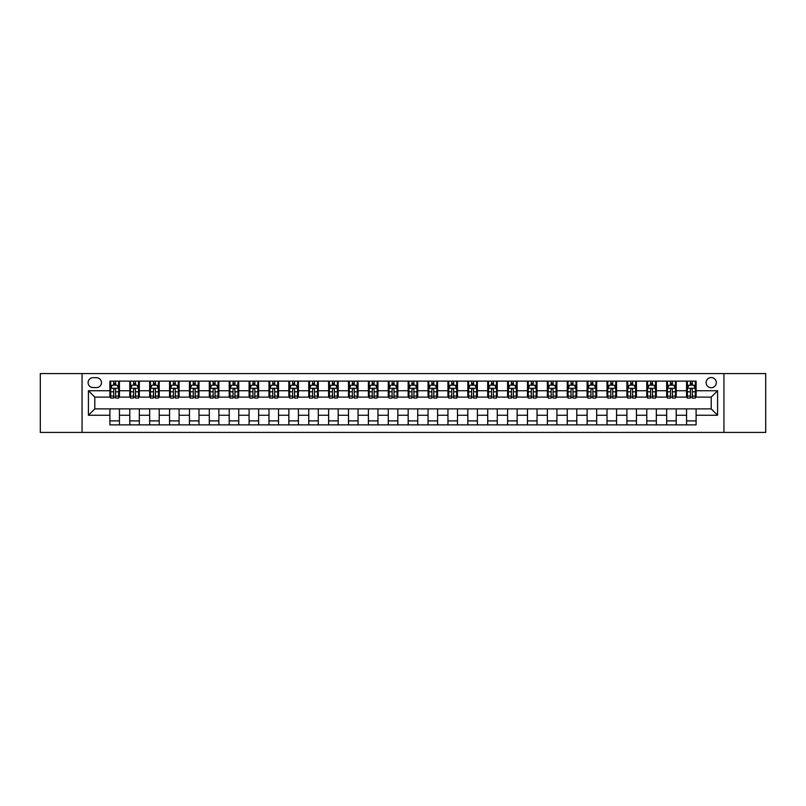 <?xml version="1.0" encoding="UTF-8"?>
<svg xmlns="http://www.w3.org/2000/svg" width="806" height="806" viewBox="0 0 806 806"><rect width="100%" height="100%" fill="white"/><g stroke="black" fill="none" stroke-linecap="round" stroke-linejoin="round"><path stroke-width="1.21" d="M711.214 377.551A5.088 5.088 0 0 0 706.127 382.638A5.088 5.088 0 0 0 711.214 387.726A5.088 5.088 0 0 0 716.302 382.638A5.088 5.088 0 0 0 711.214 377.551M723.939 432.429L765.7 432.429L765.7 373.571L723.939 373.571L723.939 432.429L82.061 432.429L82.061 373.571L40.3 373.571L40.3 432.429L82.061 432.429M93.033 387.565L96.539 387.565A4.927 4.927 0 0 0 101.465 382.638A4.927 4.927 0 0 0 96.539 377.702L93.033 377.702A4.927 4.927 0 0 0 88.106 382.638A4.927 4.927 0 0 0 93.033 387.565M723.939 373.571L82.061 373.571M109.898 415.251L88.418 415.251L88.418 390.749L109.898 390.749L109.898 397.116L94.786 397.116L94.786 408.884L109.898 408.884L109.898 424.873L696.102 424.873L696.102 408.884L711.214 408.884L711.214 397.116L696.102 397.116L696.102 390.749L717.582 390.749L717.582 415.251L696.102 415.251M696.102 390.749L696.102 381.127L109.898 381.127L109.898 390.749M686.561 381.127L686.561 397.116L687.357 397.116M690.379 397.116L692.283 397.116M695.306 397.116L696.102 397.116M686.561 397.116L675.418 397.116M666.673 381.127L666.673 397.116L667.469 397.116M670.491 397.116L672.395 397.116M666.673 397.116L655.54 397.116M646.785 381.127L646.785 397.116L647.581 397.116M650.603 397.116L652.517 397.116M646.785 397.116L635.652 397.116M626.907 381.127L626.907 397.116L627.703 397.116M630.725 397.116L632.629 397.116M626.907 397.116L615.764 397.116M607.019 381.127L607.019 397.116L607.815 397.116M610.837 397.116L612.741 397.116M607.019 397.116L595.886 397.116M587.131 381.127L587.131 397.116L587.927 397.116M590.949 397.116L592.863 397.116M587.131 397.116L575.998 397.116M567.253 381.127L567.253 397.116L568.049 397.116M571.071 397.116L572.975 397.116M567.253 397.116L556.11 397.116M547.365 381.127L547.365 397.116L548.161 397.116M551.183 397.116L553.087 397.116M547.365 397.116L536.232 397.116M527.477 381.127L527.477 397.116L528.273 397.116M531.295 397.116L533.209 397.116M527.477 397.116L516.344 397.116M507.599 381.127L507.599 397.116L508.395 397.116M511.417 397.116L513.321 397.116M507.599 397.116L496.456 397.116M487.711 381.127L487.711 397.116L488.507 397.116M491.529 397.116L493.433 397.116M487.711 397.116L476.578 397.116M467.823 381.127L467.823 397.116L468.618 397.116M471.641 397.116L473.555 397.116M467.823 397.116L456.69 397.116M447.945 381.127L447.945 397.116L448.73 397.116M451.753 397.116L453.667 397.116M447.945 397.116L436.802 397.116M428.057 381.127L428.057 397.116L428.852 397.116M431.875 397.116L433.779 397.116M428.057 397.116L416.924 397.116M408.168 381.127L408.168 397.116L408.964 397.116M411.987 397.116L413.901 397.116M408.168 397.116L397.036 397.116M388.28 381.127L388.28 397.116L389.076 397.116M392.099 397.116L394.013 397.116M388.28 397.116L377.148 397.116M368.402 381.127L368.402 397.116L369.198 397.116M372.221 397.116L374.125 397.116M368.402 397.116L357.27 397.116M348.514 381.127L348.514 397.116L349.31 397.116M352.333 397.116L354.247 397.116M348.514 397.116L337.382 397.116M328.626 381.127L328.626 397.116L329.422 397.116M332.445 397.116L334.359 397.116M328.626 397.116L317.493 397.116M308.748 381.127L308.748 397.116L309.544 397.116M312.567 397.116L314.471 397.116M308.748 397.116L297.605 397.116M288.86 381.127L288.86 397.116L289.656 397.116M292.679 397.116L294.583 397.116M288.86 397.116L277.727 397.116M268.972 381.127L268.972 397.116L269.768 397.116M272.791 397.116L274.705 397.116M268.972 397.116L257.839 397.116M249.094 381.127L249.094 397.116L249.89 397.116M252.913 397.116L254.817 397.116M249.094 397.116L237.951 397.116M229.206 381.127L229.206 397.116L230.002 397.116M233.025 397.116L234.929 397.116M229.206 397.116L218.073 397.116M209.318 381.127L209.318 397.116L210.114 397.116M213.137 397.116L215.051 397.116M209.318 397.116L198.185 397.116M189.44 381.127L189.44 397.116L190.236 397.116M193.259 397.116L195.163 397.116M189.44 397.116L178.297 397.116M169.552 381.127L169.552 397.116L170.348 397.116M173.371 397.116L175.275 397.116M169.552 397.116L158.419 397.116M149.664 381.127L149.664 397.116L150.46 397.116M153.483 397.116L155.397 397.116M149.664 397.116L138.531 397.116M129.786 381.127L129.786 397.116L130.582 397.116M133.605 397.116L135.509 397.116M129.786 397.116L118.643 397.116M109.898 397.116L110.694 397.116M113.717 397.116L115.621 397.116M109.898 408.884L119.439 408.884L119.439 424.873M696.102 408.884L119.439 408.884M119.439 381.127L119.439 397.116M109.898 385.107L110.694 385.107M113.717 385.107L115.621 385.107M118.643 385.107L119.439 385.107M109.898 420.893L119.439 420.893M129.786 408.884L129.786 424.873M139.327 381.127L139.327 397.116M129.786 385.107L130.582 385.107M133.605 385.107L135.509 385.107M138.531 385.107L139.327 385.107M139.327 408.884L139.327 424.873M129.786 420.893L139.327 420.893M149.664 408.884L149.664 424.873M159.215 408.884L159.215 424.873M149.664 420.893L159.215 420.893M159.215 381.127L159.215 397.116M149.664 385.107L150.46 385.107M153.483 385.107L155.397 385.107M158.419 385.107L159.215 385.107M169.552 408.884L169.552 424.873M179.093 408.884L179.093 424.873M169.552 420.893L179.093 420.893M179.093 381.127L179.093 397.116M169.552 385.107L170.348 385.107M173.371 385.107L175.275 385.107M178.297 385.107L179.093 385.107M189.44 408.884L189.44 424.873M198.981 408.884L198.981 424.873M189.44 420.893L198.981 420.893M198.981 381.127L198.981 397.116M189.44 385.107L190.236 385.107M193.259 385.107L195.163 385.107M198.185 385.107L198.981 385.107M209.318 408.884L209.318 424.873M218.869 408.884L218.869 424.873M209.318 420.893L218.869 420.893M218.869 381.127L218.869 397.116M209.318 385.107L210.114 385.107M213.137 385.107L215.051 385.107M218.073 385.107L218.869 385.107M229.206 408.884L229.206 424.873M238.747 408.884L238.747 424.873M229.206 420.893L238.747 420.893M238.747 381.127L238.747 397.116M229.206 385.107L230.002 385.107M233.025 385.107L234.929 385.107M237.951 385.107L238.747 385.107M249.094 408.884L249.094 424.873M258.635 408.884L258.635 424.873M249.094 420.893L258.635 420.893M258.635 381.127L258.635 397.116M249.094 385.107L249.89 385.107M252.913 385.107L254.817 385.107M257.839 385.107L258.635 385.107M268.972 408.884L268.972 424.873M278.523 408.884L278.523 424.873M268.972 420.893L278.523 420.893M278.523 381.127L278.523 397.116M268.972 385.107L269.768 385.107M272.791 385.107L274.705 385.107M277.727 385.107L278.523 385.107M288.86 408.884L288.86 424.873M298.401 408.884L298.401 424.873M288.86 420.893L298.401 420.893M298.401 381.127L298.401 397.116M288.86 385.107L289.656 385.107M292.679 385.107L294.583 385.107M297.605 385.107L298.401 385.107M308.748 408.884L308.748 424.873M318.289 408.884L318.289 424.873M308.748 420.893L318.289 420.893M318.289 381.127L318.289 397.116M308.748 385.107L309.544 385.107M312.567 385.107L314.471 385.107M317.493 385.107L318.289 385.107M328.626 408.884L328.626 424.873M338.177 408.884L338.177 424.873M328.626 420.893L338.177 420.893M338.177 381.127L338.177 397.116M328.626 385.107L329.422 385.107M332.445 385.107L334.359 385.107M337.382 385.107L338.177 385.107M348.514 408.884L348.514 424.873M358.055 408.884L358.055 424.873M348.514 420.893L358.055 420.893M358.055 381.127L358.055 397.116M348.514 385.107L349.31 385.107M352.333 385.107L354.247 385.107M357.27 385.107L358.055 385.107M368.402 408.884L368.402 424.873M377.943 408.884L377.943 424.873M368.402 420.893L377.943 420.893M377.943 381.127L377.943 397.116M368.402 385.107L369.198 385.107M372.221 385.107L374.125 385.107M377.148 385.107L377.943 385.107M388.28 408.884L388.28 424.873M397.832 408.884L397.832 424.873M388.28 420.893L397.832 420.893M397.832 381.127L397.832 397.116M388.28 385.107L389.076 385.107M392.099 385.107L394.013 385.107M397.036 385.107L397.832 385.107M408.168 408.884L408.168 424.873M417.72 408.884L417.72 424.873M408.168 420.893L417.72 420.893M417.72 381.127L417.72 397.116M408.168 385.107L408.964 385.107M411.987 385.107L413.901 385.107M416.924 385.107L417.72 385.107M428.057 408.884L428.057 424.873M437.598 408.884L437.598 424.873M428.057 420.893L437.598 420.893M437.598 381.127L437.598 397.116M428.057 385.107L428.852 385.107M431.875 385.107L433.779 385.107M436.802 385.107L437.598 385.107M447.945 408.884L447.945 424.873M457.486 408.884L457.486 424.873M447.945 420.893L457.486 420.893M457.486 381.127L457.486 397.116M447.945 385.107L448.73 385.107M451.753 385.107L453.667 385.107M456.69 385.107L457.486 385.107M467.823 408.884L467.823 424.873M477.374 408.884L477.374 424.873M467.823 420.893L477.374 420.893M477.374 381.127L477.374 397.116M467.823 385.107L468.618 385.107M471.641 385.107L473.555 385.107M476.578 385.107L477.374 385.107M487.711 408.884L487.711 424.873M497.252 408.884L497.252 424.873M487.711 420.893L497.252 420.893M497.252 381.127L497.252 397.116M487.711 385.107L488.507 385.107M491.529 385.107L493.433 385.107M496.456 385.107L497.252 385.107M507.599 408.884L507.599 424.873M517.14 408.884L517.14 424.873M507.599 420.893L517.14 420.893M517.14 381.127L517.14 397.116M507.599 385.107L508.395 385.107M511.417 385.107L513.321 385.107M516.344 385.107L517.14 385.107M527.477 408.884L527.477 424.873M537.028 408.884L537.028 424.873M527.477 420.893L537.028 420.893M537.028 381.127L537.028 397.116M527.477 385.107L528.273 385.107M531.295 385.107L533.209 385.107M536.232 385.107L537.028 385.107M547.365 408.884L547.365 424.873M556.906 408.884L556.906 424.873M547.365 420.893L556.906 420.893M556.906 381.127L556.906 397.116M547.365 385.107L548.161 385.107M551.183 385.107L553.087 385.107M556.11 385.107L556.906 385.107M567.253 408.884L567.253 424.873M576.794 408.884L576.794 424.873M567.253 420.893L576.794 420.893M576.794 381.127L576.794 397.116M567.253 385.107L568.049 385.107M571.071 385.107L572.975 385.107M575.998 385.107L576.794 385.107M587.131 408.884L587.131 424.873M596.682 408.884L596.682 424.873M587.131 420.893L596.682 420.893M596.682 381.127L596.682 397.116M587.131 385.107L587.927 385.107M590.949 385.107L592.863 385.107M595.886 385.107L596.682 385.107M607.019 408.884L607.019 424.873M616.56 408.884L616.56 424.873M607.019 420.893L616.56 420.893M616.56 381.127L616.56 397.116M607.019 385.107L607.815 385.107M610.837 385.107L612.741 385.107M615.764 385.107L616.56 385.107M626.907 408.884L626.907 424.873M636.448 408.884L636.448 424.873M626.907 420.893L636.448 420.893M636.448 381.127L636.448 397.116M626.907 385.107L627.703 385.107M630.725 385.107L632.629 385.107M635.652 385.107L636.448 385.107M646.785 408.884L646.785 424.873M656.336 408.884L656.336 424.873M646.785 420.893L656.336 420.893M656.336 381.127L656.336 397.116M646.785 385.107L647.581 385.107M650.603 385.107L652.517 385.107M655.54 385.107L656.336 385.107M666.673 408.884L666.673 424.873M676.214 408.884L676.214 424.873M666.673 420.893L676.214 420.893M676.214 381.127L676.214 397.116M666.673 385.107L667.469 385.107M670.491 385.107L672.395 385.107M675.418 385.107L676.214 385.107M686.561 408.884L686.561 424.873M686.561 420.893L696.102 420.893M686.561 385.107L687.357 385.107M690.379 385.107L692.283 385.107M695.306 385.107L696.102 385.107M94.786 397.116L88.418 390.749M94.786 408.884L88.418 415.251M717.582 390.749L711.214 397.116M717.582 415.251L711.214 408.884M115.621 383.193L113.717 383.193M118.643 396.078L115.621 396.078L115.621 398.073L118.643 398.073L118.643 388.361L117.051 385.187L112.286 385.187L110.694 388.361L110.694 398.073L113.717 398.073L113.717 396.078L110.694 396.078M110.694 388.361L110.694 381.127M118.643 388.361L118.643 381.127M113.717 385.187L113.717 381.127M115.621 381.127L115.621 385.187M115.621 396.078L115.621 389.56C114.986 388.331 114.351 388.331 113.717 389.56L113.717 396.078M135.509 383.193L133.605 383.193M138.531 396.078L135.509 396.078L135.509 398.073L138.531 398.073L138.531 388.361L136.939 385.187L132.164 385.187L130.582 388.361L130.582 398.073L133.605 398.073L133.605 396.078L130.582 396.078M130.582 388.361L130.582 381.127M138.531 388.361L138.531 381.127M133.605 385.187L133.605 381.127M135.509 381.127L135.509 385.187M135.509 396.078L135.509 389.56C134.874 388.331 134.239 388.331 133.605 389.56L133.605 396.078M155.397 383.193L153.483 383.193M158.419 396.078L155.397 396.078L155.397 398.073L158.419 398.073L158.419 388.361L156.827 385.187L152.052 385.187L150.46 388.361L150.46 398.073L153.483 398.073L153.483 396.078L150.46 396.078M150.46 388.361L150.46 381.127M158.419 388.361L158.419 381.127M153.483 385.187L153.483 381.127M155.397 381.127L155.397 385.187M155.397 396.078L155.397 389.56C154.762 388.331 154.117 388.331 153.483 389.56L153.483 396.078M175.275 383.193L173.371 383.193M178.297 396.078L175.275 396.078L175.275 398.073L178.297 398.073L178.297 388.361L176.705 385.187L171.94 385.187L170.348 388.361L170.348 398.073L173.371 398.073L173.371 396.078L170.348 396.078M170.348 388.361L170.348 381.127M178.297 388.361L178.297 381.127M173.371 385.187L173.371 381.127M175.275 381.127L175.275 385.187M175.275 396.078L175.275 389.56C174.64 388.331 174.005 388.331 173.371 389.56L173.371 396.078M195.163 383.193L193.259 383.193M198.185 396.078L195.163 396.078L195.163 398.073L198.185 398.073L198.185 388.361L196.593 385.187L191.818 385.187L190.236 388.361L190.236 398.073L193.259 398.073L193.259 396.078L190.236 396.078M190.236 388.361L190.236 381.127M198.185 388.361L198.185 381.127M193.259 385.187L193.259 381.127M195.163 381.127L195.163 385.187M195.163 396.078L195.163 389.56C194.528 388.331 193.893 388.331 193.259 389.56L193.259 396.078M215.051 383.193L213.137 383.193M218.073 396.078L215.051 396.078L215.051 398.073L218.073 398.073L218.073 388.361L216.482 385.187L211.706 385.187L210.114 388.361L210.114 398.073L213.137 398.073L213.137 396.078L210.114 396.078M210.114 388.361L210.114 381.127M218.073 388.361L218.073 381.127M213.137 385.187L213.137 381.127M215.051 381.127L215.051 385.187M215.051 396.078L215.051 389.56C214.416 388.331 213.781 388.331 213.137 389.56L213.137 396.078M234.929 383.193L233.025 383.193M237.951 396.078L234.929 396.078L234.929 398.073L237.951 398.073L237.951 388.361L236.37 385.187L231.594 385.187L230.002 388.361L230.002 398.073L233.025 398.073L233.025 396.078L230.002 396.078M230.002 388.361L230.002 381.127M237.951 388.361L237.951 381.127M233.025 385.187L233.025 381.127M234.929 381.127L234.929 385.187M234.929 396.078L234.929 389.56C234.294 388.331 233.659 388.331 233.025 389.56L233.025 396.078M254.817 383.193L252.913 383.193M257.839 396.078L254.817 396.078L254.817 398.073L257.839 398.073L257.839 388.361L256.248 385.187L251.482 385.187L249.89 388.361L249.89 398.073L252.913 398.073L252.913 396.078L249.89 396.078M249.89 388.361L249.89 381.127M257.839 388.361L257.839 381.127M252.913 385.187L252.913 381.127M254.817 381.127L254.817 385.187M254.817 396.078L254.817 389.56C254.182 388.331 253.547 388.331 252.913 389.56L252.913 396.078M274.705 383.193L272.791 383.193M277.727 396.078L274.705 396.078L274.705 398.073L277.727 398.073L277.727 388.361L276.136 385.187L271.36 385.187L269.768 388.361L269.768 398.073L272.791 398.073L272.791 396.078L269.768 396.078M269.768 388.361L269.768 381.127M277.727 388.361L277.727 381.127M272.791 385.187L272.791 381.127M274.705 381.127L274.705 385.187M274.705 396.078L274.705 389.56C274.07 388.331 273.435 388.331 272.791 389.56L272.791 396.078M294.583 383.193L292.679 383.193M297.605 396.078L294.583 396.078L294.583 398.073L297.605 398.073L297.605 388.361L296.024 385.187L291.248 385.187L289.656 388.361L289.656 398.073L292.679 398.073L292.679 396.078L289.656 396.078M289.656 388.361L289.656 381.127M297.605 388.361L297.605 381.127M292.679 385.187L292.679 381.127M294.583 381.127L294.583 385.187M294.583 396.078L294.583 389.56C293.948 388.331 293.313 388.331 292.679 389.56L292.679 396.078M314.471 383.193L312.567 383.193M317.493 396.078L314.471 396.078L314.471 398.073L317.493 398.073L317.493 388.361L315.902 385.187L311.136 385.187L309.544 388.361L309.544 398.073L312.567 398.073L312.567 396.078L309.544 396.078M309.544 388.361L309.544 381.127M317.493 388.361L317.493 381.127M312.567 385.187L312.567 381.127M314.471 381.127L314.471 385.187M314.471 396.078L314.471 389.56C313.836 388.331 313.202 388.331 312.567 389.56L312.567 396.078M334.359 383.193L332.445 383.193M337.382 396.078L334.359 396.078L334.359 398.073L337.382 398.073L337.382 388.361L335.79 385.187L331.014 385.187L329.422 388.361L329.422 398.073L332.445 398.073L332.445 396.078L329.422 396.078M329.422 388.361L329.422 381.127M337.382 388.361L337.382 381.127M332.445 385.187L332.445 381.127M334.359 381.127L334.359 385.187M334.359 396.078L334.359 389.56C333.724 388.331 333.09 388.331 332.445 389.56L332.445 396.078M354.247 383.193L352.333 383.193M357.27 396.078L354.247 396.078L354.247 398.073L357.27 398.073L357.27 388.361L355.678 385.187L350.902 385.187L349.31 388.361L349.31 398.073L352.333 398.073L352.333 396.078L349.31 396.078M349.31 388.361L349.31 381.127M357.27 388.361L357.27 381.127M352.333 385.187L352.333 381.127M354.247 381.127L354.247 385.187M354.247 396.078L354.247 389.56C353.602 388.331 352.968 388.331 352.333 389.56L352.333 396.078M374.125 383.193L372.221 383.193M377.148 396.078L374.125 396.078L374.125 398.073L377.148 398.073L377.148 388.361L375.556 385.187L370.79 385.187L369.198 388.361L369.198 398.073L372.221 398.073L372.221 396.078L369.198 396.078M369.198 388.361L369.198 381.127M377.148 388.361L377.148 381.127M372.221 385.187L372.221 381.127M374.125 381.127L374.125 385.187M374.125 396.078L374.125 389.56C373.49 388.331 372.856 388.331 372.221 389.56L372.221 396.078M394.013 383.193L392.099 383.193M397.036 396.078L394.013 396.078L394.013 398.073L397.036 398.073L397.036 388.361L395.444 385.187L390.668 385.187L389.076 388.361L389.076 398.073L392.099 398.073L392.099 396.078L389.076 396.078M389.076 388.361L389.076 381.127M397.036 388.361L397.036 381.127M392.099 385.187L392.099 381.127M394.013 381.127L394.013 385.187M394.013 396.078L394.013 389.56C393.378 388.331 392.744 388.331 392.099 389.56L392.099 396.078M413.901 383.193L411.987 383.193M416.924 396.078L413.901 396.078L413.901 398.073L416.924 398.073L416.924 388.361L415.332 385.187L410.556 385.187L408.964 388.361L408.964 398.073L411.987 398.073L411.987 396.078L408.964 396.078M408.964 388.361L408.964 381.127M416.924 388.361L416.924 381.127M411.987 385.187L411.987 381.127M413.901 381.127L413.901 385.187M413.901 396.078L413.901 389.56C413.266 388.331 412.622 388.331 411.987 389.56L411.987 396.078M433.779 383.193L431.875 383.193M436.802 396.078L433.779 396.078L433.779 398.073L436.802 398.073L436.802 388.361L435.21 385.187L430.444 385.187L428.852 388.361L428.852 398.073L431.875 398.073L431.875 396.078L428.852 396.078M428.852 388.361L428.852 381.127M436.802 388.361L436.802 381.127M431.875 385.187L431.875 381.127M433.779 381.127L433.779 385.187M433.779 396.078L433.779 389.56C433.144 388.331 432.51 388.331 431.875 389.56L431.875 396.078M453.667 383.193L451.753 383.193M456.69 396.078L453.667 396.078L453.667 398.073L456.69 398.073L456.69 388.361L455.098 385.187L450.322 385.187L448.73 388.361L448.73 398.073L451.753 398.073L451.753 396.078L448.73 396.078M448.73 388.361L448.73 381.127M456.69 388.361L456.69 381.127M451.753 385.187L451.753 381.127M453.667 381.127L453.667 385.187M453.667 396.078L453.667 389.56C453.032 388.331 452.398 388.331 451.753 389.56L451.753 396.078M473.555 383.193L471.641 383.193M476.578 396.078L473.555 396.078L473.555 398.073L476.578 398.073L476.578 388.361L474.986 385.187L470.21 385.187L468.618 388.361L468.618 398.073L471.641 398.073L471.641 396.078L468.618 396.078M468.618 388.361L468.618 381.127M476.578 388.361L476.578 381.127M471.641 385.187L471.641 381.127M473.555 381.127L473.555 385.187M473.555 396.078L473.555 389.56C472.921 388.331 472.276 388.331 471.641 389.56L471.641 396.078M493.433 383.193L491.529 383.193M496.456 396.078L493.433 396.078L493.433 398.073L496.456 398.073L496.456 388.361L494.864 385.187L490.098 385.187L488.507 388.361L488.507 398.073L491.529 398.073L491.529 396.078L488.507 396.078M488.507 388.361L488.507 381.127M496.456 388.361L496.456 381.127M491.529 385.187L491.529 381.127M493.433 381.127L493.433 385.187M493.433 396.078L493.433 389.56C492.798 388.331 492.164 388.331 491.529 389.56L491.529 396.078M513.321 383.193L511.417 383.193M516.344 396.078L513.321 396.078L513.321 398.073L516.344 398.073L516.344 388.361L514.752 385.187L509.976 385.187L508.395 388.361L508.395 398.073L511.417 398.073L511.417 396.078L508.395 396.078M508.395 388.361L508.395 381.127M516.344 388.361L516.344 381.127M511.417 385.187L511.417 381.127M513.321 381.127L513.321 385.187M513.321 396.078L513.321 389.56C512.687 388.331 512.052 388.331 511.417 389.56L511.417 396.078M533.209 383.193L531.295 383.193M536.232 396.078L533.209 396.078L533.209 398.073L536.232 398.073L536.232 388.361L534.64 385.187L529.864 385.187L528.273 388.361L528.273 398.073L531.295 398.073L531.295 396.078L528.273 396.078M528.273 388.361L528.273 381.127M536.232 388.361L536.232 381.127M531.295 385.187L531.295 381.127M533.209 381.127L533.209 385.187M533.209 396.078L533.209 389.56C532.575 388.331 531.93 388.331 531.295 389.56L531.295 396.078M553.087 383.193L551.183 383.193M556.11 396.078L553.087 396.078L553.087 398.073L556.11 398.073L556.11 388.361L554.518 385.187L549.752 385.187L548.161 388.361L548.161 398.073L551.183 398.073L551.183 396.078L548.161 396.078M548.161 388.361L548.161 381.127M556.11 388.361L556.11 381.127M551.183 385.187L551.183 381.127M553.087 381.127L553.087 385.187M553.087 396.078L553.087 389.56C552.453 388.331 551.818 388.331 551.183 389.56L551.183 396.078M572.975 383.193L571.071 383.193M575.998 396.078L572.975 396.078L572.975 398.073L575.998 398.073L575.998 388.361L574.406 385.187L569.63 385.187L568.049 388.361L568.049 398.073L571.071 398.073L571.071 396.078L568.049 396.078M568.049 388.361L568.049 381.127M575.998 388.361L575.998 381.127M571.071 385.187L571.071 381.127M572.975 381.127L572.975 385.187M572.975 396.078L572.975 389.56C572.341 388.331 571.706 388.331 571.071 389.56L571.071 396.078M592.863 383.193L590.949 383.193M595.886 396.078L592.863 396.078L592.863 398.073L595.886 398.073L595.886 388.361L594.294 385.187L589.518 385.187L587.927 388.361L587.927 398.073L590.949 398.073L590.949 396.078L587.927 396.078M587.927 388.361L587.927 381.127M595.886 388.361L595.886 381.127M590.949 385.187L590.949 381.127M592.863 381.127L592.863 385.187M592.863 396.078L592.863 389.56C592.229 388.331 591.594 388.331 590.949 389.56L590.949 396.078M612.741 383.193L610.837 383.193M615.764 396.078L612.741 396.078L612.741 398.073L615.764 398.073L615.764 388.361L614.182 385.187L609.407 385.187L607.815 388.361L607.815 398.073L610.837 398.073L610.837 396.078L607.815 396.078M607.815 388.361L607.815 381.127M615.764 388.361L615.764 381.127M610.837 385.187L610.837 381.127M612.741 381.127L612.741 385.187M612.741 396.078L612.741 389.56C612.107 388.331 611.472 388.331 610.837 389.56L610.837 396.078M632.629 383.193L630.725 383.193M635.652 396.078L632.629 396.078L632.629 398.073L635.652 398.073L635.652 388.361L634.06 385.187L629.295 385.187L627.703 388.361L627.703 398.073L630.725 398.073L630.725 396.078L627.703 396.078M627.703 388.361L627.703 381.127M635.652 388.361L635.652 381.127M630.725 385.187L630.725 381.127M632.629 381.127L632.629 385.187M632.629 396.078L632.629 389.56C631.995 388.331 631.36 388.331 630.725 389.56L630.725 396.078M652.517 383.193L650.603 383.193M655.54 396.078L652.517 396.078L652.517 398.073L655.54 398.073L655.54 388.361L653.948 385.187L649.173 385.187L647.581 388.361L647.581 398.073L650.603 398.073L650.603 396.078L647.581 396.078M647.581 388.361L647.581 381.127M655.54 388.361L655.54 381.127M650.603 385.187L650.603 381.127M652.517 381.127L652.517 385.187M652.517 396.078L652.517 389.56C651.883 388.331 651.248 388.331 650.603 389.56L650.603 396.078M672.395 383.193L670.491 383.193M675.418 396.078L672.395 396.078L672.395 398.073L675.418 398.073L675.418 388.361L673.836 385.187L669.061 385.187L667.469 388.361L667.469 398.073L670.491 398.073L670.491 396.078L667.469 396.078M667.469 388.361L667.469 381.127M675.418 388.361L675.418 381.127M670.491 385.187L670.491 381.127M672.395 381.127L672.395 385.187M672.395 396.078L672.395 389.56C671.761 388.331 671.126 388.331 670.491 389.56L670.491 396.078M692.283 383.193L690.379 383.193M695.306 396.078L692.283 396.078L692.283 398.073L695.306 398.073L695.306 388.361L693.714 385.187L688.949 385.187L687.357 388.361L687.357 398.073L690.379 398.073L690.379 396.078L687.357 396.078M687.357 388.361L687.357 381.127M695.306 388.361L695.306 381.127M690.379 385.187L690.379 381.127M692.283 381.127L692.283 385.187M692.283 396.078L692.283 389.56C691.649 388.331 691.014 388.331 690.379 389.56L690.379 396.078M129.786 415.251L119.439 415.251M129.786 390.749L119.439 390.749M149.664 390.749L139.327 390.749M149.664 415.251L139.327 415.251M169.552 390.749L159.215 390.749M169.552 415.251L159.215 415.251M189.44 390.749L179.093 390.749M189.44 415.251L179.093 415.251M209.318 390.749L198.981 390.749M209.318 415.251L198.981 415.251M229.206 390.749L218.869 390.749M229.206 415.251L218.869 415.251M249.094 390.749L238.747 390.749M249.094 415.251L238.747 415.251M268.972 390.749L258.635 390.749M268.972 415.251L258.635 415.251M288.86 390.749L278.523 390.749M288.86 415.251L278.523 415.251M308.748 390.749L298.401 390.749M308.748 415.251L298.401 415.251M328.626 390.749L318.289 390.749M328.626 415.251L318.289 415.251M348.514 390.749L338.177 390.749M348.514 415.251L338.177 415.251M368.402 390.749L358.055 390.749M368.402 415.251L358.055 415.251M388.28 390.749L377.943 390.749M388.28 415.251L377.943 415.251M408.168 390.749L397.832 390.749M408.168 415.251L397.832 415.251M428.057 390.749L417.72 390.749M428.057 415.251L417.72 415.251M447.945 390.749L437.598 390.749M447.945 415.251L437.598 415.251M467.823 390.749L457.486 390.749M467.823 415.251L457.486 415.251M487.711 390.749L477.374 390.749M487.711 415.251L477.374 415.251M507.599 390.749L497.252 390.749M507.599 415.251L497.252 415.251M527.477 390.749L517.14 390.749M527.477 415.251L517.14 415.251M547.365 390.749L537.028 390.749M547.365 415.251L537.028 415.251M567.253 390.749L556.906 390.749M567.253 415.251L556.906 415.251M587.131 390.749L576.794 390.749M587.131 415.251L576.794 415.251M607.019 390.749L596.682 390.749M607.019 415.251L596.682 415.251M626.907 390.749L616.56 390.749M626.907 415.251L616.56 415.251M646.785 390.749L636.448 390.749M646.785 415.251L636.448 415.251M666.673 390.749L656.336 390.749M666.673 415.251L656.336 415.251M686.561 390.749L676.214 390.749M686.561 415.251L676.214 415.251M118.603 388.28L110.734 388.28M110.694 385.379L112.185 385.379M117.152 385.379L118.643 385.379M113.717 391.807L110.694 391.807M118.643 391.807L115.621 391.807M115.621 384.21L113.717 384.21M138.491 388.28L130.612 388.28M130.582 385.379L132.073 385.379M137.04 385.379L138.531 385.379M133.605 391.807L130.582 391.807M138.531 391.807L135.509 391.807M135.509 384.21L133.605 384.21M158.379 388.28L150.5 388.28M150.46 385.379L151.961 385.379M156.918 385.379L158.419 385.379M153.483 391.807L150.46 391.807M158.419 391.807L155.397 391.807M155.397 384.21L153.483 384.21M178.257 388.28L170.388 388.28M170.348 385.379L171.839 385.379M176.806 385.379L178.297 385.379M173.371 391.807L170.348 391.807M178.297 391.807L175.275 391.807M175.275 384.21L173.371 384.21M198.145 388.28L190.276 388.28M190.236 385.379L191.727 385.379M196.694 385.379L198.185 385.379M193.259 391.807L190.236 391.807M198.185 391.807L195.163 391.807M195.163 384.21L193.259 384.21M218.033 388.28L210.154 388.28M210.114 385.379L211.615 385.379M216.572 385.379L218.073 385.379M213.137 391.807L210.114 391.807M218.073 391.807L215.051 391.807M215.051 384.21L213.137 384.21M237.911 388.28L230.042 388.28M230.002 385.379L231.493 385.379M236.46 385.379L237.951 385.379M233.025 391.807L230.002 391.807M237.951 391.807L234.929 391.807M234.929 384.21L233.025 384.21M257.799 388.28L249.931 388.28M249.89 385.379L251.381 385.379M256.348 385.379L257.839 385.379M252.913 391.807L249.89 391.807M257.839 391.807L254.817 391.807M254.817 384.21L252.913 384.21M277.687 388.28L269.809 388.28M269.768 385.379L271.269 385.379M276.226 385.379L277.727 385.379M272.791 391.807L269.768 391.807M277.727 391.807L274.705 391.807M274.705 384.21L272.791 384.21M297.575 388.28L289.697 388.28M289.656 385.379L291.147 385.379M296.114 385.379L297.605 385.379M292.679 391.807L289.656 391.807M297.605 391.807L294.583 391.807M294.583 384.21L292.679 384.21M317.453 388.28L309.585 388.28M309.544 385.379L311.035 385.379M316.002 385.379L317.493 385.379M312.567 391.807L309.544 391.807M317.493 391.807L314.471 391.807M314.471 384.21L312.567 384.21M337.341 388.28L329.463 388.28M329.422 385.379L330.923 385.379M335.88 385.379L337.382 385.379M332.445 391.807L329.422 391.807M337.382 391.807L334.359 391.807M334.359 384.21L332.445 384.21M357.229 388.28L349.351 388.28M349.31 385.379L350.801 385.379M355.768 385.379L357.27 385.379M352.333 391.807L349.31 391.807M357.27 391.807L354.247 391.807M354.247 384.21L352.333 384.21M377.107 388.28L369.239 388.28M369.198 385.379L370.689 385.379M375.656 385.379L377.148 385.379M372.221 391.807L369.198 391.807M377.148 391.807L374.125 391.807M374.125 384.21L372.221 384.21M396.995 388.28L389.117 388.28M389.076 385.379L390.578 385.379M395.534 385.379L397.036 385.379M392.099 391.807L389.076 391.807M397.036 391.807L394.013 391.807M394.013 384.21L392.099 384.21M416.883 388.28L409.005 388.28M408.964 385.379L410.466 385.379M415.422 385.379L416.924 385.379M411.987 391.807L408.964 391.807M416.924 391.807L413.901 391.807M413.901 384.21L411.987 384.21M436.761 388.28L428.893 388.28M428.852 385.379L430.344 385.379M435.311 385.379L436.802 385.379M431.875 391.807L428.852 391.807M436.802 391.807L433.779 391.807M433.779 384.21L431.875 384.21M456.649 388.28L448.771 388.28M448.73 385.379L450.232 385.379M455.199 385.379L456.69 385.379M451.753 391.807L448.73 391.807M456.69 391.807L453.667 391.807M453.667 384.21L451.753 384.21M476.537 388.28L468.659 388.28M468.618 385.379L470.12 385.379M475.077 385.379L476.578 385.379M471.641 391.807L468.618 391.807M476.578 391.807L473.555 391.807M473.555 384.21L471.641 384.21M496.415 388.28L488.547 388.28M488.507 385.379L489.998 385.379M494.965 385.379L496.456 385.379M491.529 391.807L488.507 391.807M496.456 391.807L493.433 391.807M493.433 384.21L491.529 384.21M516.303 388.28L508.425 388.28M508.395 385.379L509.886 385.379M514.853 385.379L516.344 385.379M511.417 391.807L508.395 391.807M516.344 391.807L513.321 391.807M513.321 384.21L511.417 384.21M536.192 388.28L528.313 388.28M528.273 385.379L529.774 385.379M534.731 385.379L536.232 385.379M531.295 391.807L528.273 391.807M536.232 391.807L533.209 391.807M533.209 384.21L531.295 384.21M556.069 388.28L548.201 388.28M548.161 385.379L549.652 385.379M554.619 385.379L556.11 385.379M551.183 391.807L548.161 391.807M556.11 391.807L553.087 391.807M553.087 384.21L551.183 384.21M575.958 388.28L568.089 388.28M568.049 385.379L569.54 385.379M574.507 385.379L575.998 385.379M571.071 391.807L568.049 391.807M575.998 391.807L572.975 391.807M572.975 384.21L571.071 384.21M595.846 388.28L587.967 388.28M587.927 385.379L589.428 385.379M594.385 385.379L595.886 385.379M590.949 391.807L587.927 391.807M595.886 391.807L592.863 391.807M592.863 384.21L590.949 384.21M615.724 388.28L607.855 388.28M607.815 385.379L609.306 385.379M614.273 385.379L615.764 385.379M610.837 391.807L607.815 391.807M615.764 391.807L612.741 391.807M612.741 384.21L610.837 384.21M635.612 388.28L627.743 388.28M627.703 385.379L629.194 385.379M634.161 385.379L635.652 385.379M630.725 391.807L627.703 391.807M635.652 391.807L632.629 391.807M632.629 384.21L630.725 384.21M655.5 388.28L647.621 388.28M647.581 385.379L649.082 385.379M654.039 385.379L655.54 385.379M650.603 391.807L647.581 391.807M655.54 391.807L652.517 391.807M652.517 384.21L650.603 384.21M675.388 388.28L667.509 388.28M667.469 385.379L668.96 385.379M673.927 385.379L675.418 385.379M670.491 391.807L667.469 391.807M675.418 391.807L672.395 391.807M672.395 384.21L670.491 384.21M695.266 388.28L687.397 388.28M687.357 385.379L688.848 385.379M693.815 385.379L695.306 385.379M690.379 391.807L687.357 391.807M695.306 391.807L692.283 391.807M692.283 384.21L690.379 384.21"/></g></svg>
